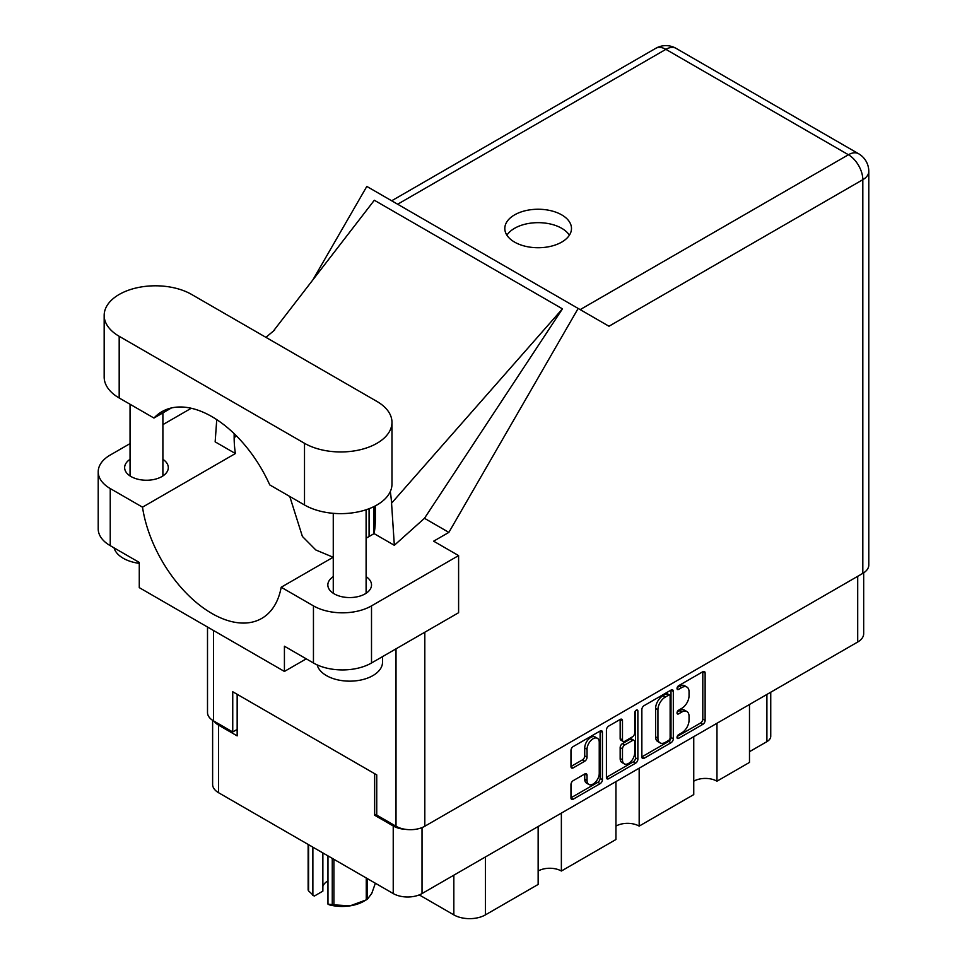 <?xml version="1.0" encoding="UTF-8"?>
<svg xmlns="http://www.w3.org/2000/svg" width="967" height="967" viewBox="0 0 967 967"><rect width="100%" height="100%" fill="white"/><g stroke="black" fill="none" stroke-linecap="round" stroke-linejoin="round"><path stroke-width="1.45" d="M597.449 738.317L595.128 736.975A8.618 4.98 120 0 0 590.813 737.398A8.618 4.98 120 0 0 584.721 747.962L587.042 749.304A8.618 4.98 120 0 1 593.134 738.74A8.618 4.98 120 0 1 597.449 738.317A8.618 4.98 120 0 1 599.238 742.257L599.238 773.455A8.618 4.98 120 0 1 595.467 782.134A8.618 4.98 120 0 1 588.818 784.442A8.618 4.98 120 0 1 587.042 780.49L587.042 775.292A3.227 1.861 120 0 0 586.365 773.818A3.227 1.861 120 0 0 584.757 773.975L573.25 780.623A3.227 1.861 120 0 0 570.965 784.575L570.965 797.872A3.227 1.861 120 0 0 571.63 799.346A3.227 1.861 120 0 0 573.25 799.177L600.144 783.657A3.227 1.861 120 0 0 602.429 779.704L602.429 732.321A3.227 1.861 120 0 0 601.752 730.847A3.227 1.861 120 0 0 600.144 731.004L573.25 746.536A3.227 1.861 120 0 0 570.965 750.489L570.965 766.541A3.227 1.861 120 0 0 571.63 768.016A3.227 1.861 120 0 0 573.25 767.858L584.757 761.21A3.227 1.861 120 0 0 587.042 757.258L587.042 749.304M636.274 710.141L637.869 711.071A2.26 1.305 120 0 0 637.41 710.032A2.26 1.305 120 0 0 636.274 710.141A2.26 1.305 120 0 0 634.678 712.909L634.678 732.913A3.227 1.861 120 0 1 632.406 736.866L624.767 741.278A3.227 1.861 120 0 1 623.159 741.435A3.227 1.861 120 0 1 622.482 739.96L622.482 720.741A3.227 1.861 120 0 0 621.817 719.267A3.227 1.861 120 0 0 620.21 719.424L622.482 720.741M641.858 709.548L641.858 756.931A3.227 1.861 120 0 0 642.535 758.406A3.227 1.861 120 0 0 644.143 758.249L671.038 742.716A3.227 1.861 120 0 0 673.322 738.776L673.322 691.393A3.227 1.861 120 0 0 672.657 689.918A3.227 1.861 120 0 0 671.038 690.075L644.143 705.608A3.227 1.861 120 0 0 641.858 709.548M863.676 572.839L863.676 633.699A20.367 11.761 180 0 1 857.705 642.015L422.023 893.556A20.367 11.761 180 0 1 393.231 893.556L218.578 792.722A20.367 11.761 180 0 1 212.619 784.406L212.619 720.33M681.759 732.853L678.616 734.654A2.26 1.305 120 0 0 677.142 736.649A2.26 1.305 120 0 0 677.492 738.462A2.26 1.305 120 0 0 678.616 738.341L702.84 724.356A3.227 1.861 120 0 0 705.124 720.415L705.124 673.032A3.227 1.861 120 0 0 704.447 671.557A3.227 1.861 120 0 0 702.84 671.714L678.616 685.7A2.26 1.305 120 0 0 677.142 687.682A2.26 1.305 120 0 0 677.492 689.495A2.26 1.305 120 0 0 678.616 689.386L681.759 687.573A10.311 5.959 120 0 1 686.908 687.066A10.311 5.959 120 0 1 689.048 691.792L689.048 695.732A10.311 5.959 120 0 1 681.759 708.364L678.616 710.177A2.26 1.305 120 0 0 677.142 712.171A2.26 1.305 120 0 0 677.492 713.972A2.26 1.305 120 0 0 678.616 713.864L681.759 712.05A10.311 5.959 120 0 1 686.908 711.543A10.311 5.959 120 0 1 689.048 716.269L689.048 720.21A10.311 5.959 120 0 1 681.759 732.853M606.418 777.347L633.276 761.851L635.597 763.181A3.227 1.861 120 0 0 637.869 759.24L637.869 711.071M635.597 763.181L608.69 778.713A3.227 1.861 120 0 1 607.083 778.87A3.227 1.861 120 0 1 606.418 777.395L606.418 730.025A3.227 1.861 120 0 1 608.69 726.072L620.21 719.424M561.368 813.102L561.368 871.025L615.943 839.513L615.943 781.59M716.97 723.268L716.97 781.191L749.485 762.419L749.485 704.496M639.175 768.185L639.175 826.108L693.75 794.596L693.75 736.673M376.743 814.045L374.652 815.254L393.231 825.975A20.367 11.761 0 0 0 405.681 829.36M374.652 815.254L374.652 773.685M214.082 721.201A20.367 11.761 0 0 0 218.578 725.141L237.157 735.875L237.157 694.306M770.747 692.215L770.747 736.274A13.139 7.579 180 0 1 766.904 741.641L749.485 751.697M485.422 856.943L485.422 914.879L538.148 884.442L538.148 826.507M419.243 894.898L453.837 914.879L453.837 875.183M693.75 781.191A16.427 9.477 180 0 1 716.97 781.191M615.943 826.108A16.427 9.477 180 0 1 639.175 826.108M538.148 871.025A16.427 9.477 180 0 1 561.368 871.025M485.422 914.879A22.338 12.897 180 0 1 453.837 914.879M686.908 711.543L684.588 710.201A10.311 5.959 120 0 0 679.438 710.709L681.759 712.05M677.202 712.002L679.438 710.709M686.908 687.066L684.588 685.724A10.311 5.959 120 0 0 679.438 686.232L681.759 687.573M677.202 687.525L679.438 686.232M677.202 736.479L700.519 723.026A3.227 1.861 120 0 0 702.804 719.073L702.804 671.739M641.858 756.883L668.717 741.375A3.227 1.861 120 0 0 671.001 737.434L671.001 690.1M668.535 740.48A2.26 1.305 120 0 0 670.131 737.724L670.131 696.131A2.26 1.305 120 0 0 669.66 695.092A2.26 1.305 120 0 0 668.535 695.213L665.223 697.122A10.311 5.959 120 0 0 657.935 709.754L657.935 738.184A10.311 5.959 120 0 0 660.074 742.898A10.311 5.959 120 0 0 665.223 742.39L668.535 740.48M669.66 695.092L667.339 693.75A2.26 1.305 120 0 0 666.215 693.871L668.535 695.213M660.074 742.898L657.753 741.556A10.311 5.959 120 0 1 655.614 736.842L655.614 708.412A10.311 5.959 120 0 1 662.903 695.781L666.215 693.871M620.161 719.448L620.161 738.619A3.227 1.861 120 0 0 620.826 740.093L623.159 741.435M635.549 710.769L635.549 757.898L637.869 759.24M622.482 759.893A8.618 4.98 120 0 0 624.271 763.845A8.618 4.98 120 0 0 630.919 761.537A8.618 4.98 120 0 0 634.678 752.858L634.678 741.87A3.227 1.861 120 0 0 634.014 740.384A3.227 1.861 120 0 0 632.406 740.553L624.767 744.953A3.227 1.861 120 0 0 622.482 748.905L622.482 759.893L620.161 758.551A8.618 4.98 120 0 0 621.95 762.504L624.271 763.845M634.014 740.384L631.693 739.054A3.227 1.861 120 0 0 630.085 739.211L632.406 740.553M620.161 758.551L620.161 747.564A3.227 1.861 120 0 1 622.446 743.611L630.085 739.211M633.276 761.851A3.227 1.861 120 0 0 635.549 757.898M588.818 784.442L586.498 783.101A8.618 4.98 120 0 1 584.721 779.148L584.721 773.999M570.965 766.493L582.436 759.869A3.227 1.861 120 0 0 584.721 755.928L584.721 747.962M570.965 797.811L597.824 782.315A3.227 1.861 120 0 0 600.108 778.362L600.108 731.028M191.647 294.464A51.239 29.578 0 0 0 119.183 294.464A51.239 29.578 0 0 0 104.17 315.375A51.239 29.578 0 0 0 119.183 336.298L304.508 443.297A51.239 29.578 0 0 0 360.353 449.703A51.239 29.578 0 0 0 391.973 422.374A51.239 29.578 0 0 0 376.973 401.462L191.647 294.464M382.521 656.629L382.521 662.19A32.842 18.965 180 0 1 372.911 675.595A32.842 18.965 180 0 1 339.32 680.188A32.842 18.965 180 0 1 317.176 664.897M139.272 563.362A32.842 18.965 180 0 1 114.046 547.866M333.264 576.646A21.842 12.607 0 0 0 327.837 584.95A21.842 12.607 0 0 0 341.327 596.603A21.842 12.607 0 0 0 365.127 593.871A21.842 12.607 0 0 0 371.521 584.95A21.842 12.607 0 0 0 366.106 576.646M130.049 459.325A21.842 12.607 0 0 0 124.634 467.629A21.842 12.607 0 0 0 138.112 479.281A21.842 12.607 0 0 0 161.912 476.55A21.842 12.607 0 0 0 168.306 467.629A21.842 12.607 0 0 0 162.891 459.325M561.718 242.101A33.337 19.243 0 0 0 571.485 228.49A33.337 19.243 0 0 0 550.9 210.709A33.337 19.243 0 0 0 514.577 214.879A33.337 19.243 0 0 0 504.81 228.49A33.337 19.243 0 0 0 525.383 246.271A33.337 19.243 0 0 0 561.718 242.101M506.901 235.199A33.337 19.243 180 0 1 514.577 228.297A33.337 19.243 180 0 1 569.394 235.199M104.17 315.375L104.17 377.057A51.239 29.578 0 0 0 119.183 397.981L153.958 418.046A99.843 57.645 -120 0 1 161.924 411.664A99.843 57.645 -120 0 1 269.745 484.902L304.508 504.979A51.239 29.578 0 0 0 360.353 511.386A51.239 29.578 0 0 0 391.973 484.056L391.973 422.374M313.453 605.874A41.049 23.704 0 0 0 371.509 605.874L458.6 555.59L458.6 612.715L371.509 662.987A41.049 23.704 180 0 1 313.453 662.987L313.453 605.874L281.192 587.247L333.264 557.185M306.249 658.841L284.419 671.436L284.419 646.234L313.453 662.987M130.049 443.599L110.238 455.034A41.049 23.704 0 0 0 98.211 471.787A41.049 23.704 0 0 0 110.238 488.553L110.238 545.666L139.272 562.431L139.272 587.634L284.419 671.436M110.238 545.666A41.049 23.704 180 0 1 98.211 528.913L98.211 471.787M862.818 573.358L862.818 179.693A20.367 11.761 180 0 0 868.789 171.377L868.789 565.042A20.367 11.761 180 0 1 862.818 573.358L424.815 826.241A20.367 11.761 180 0 1 396.011 826.241L376.743 815.108L376.743 774.893L232.745 691.756L232.745 731.983L213.477 720.85A20.367 11.761 180 0 1 207.506 712.534L207.506 627.039M458.6 555.59L433.639 541.182L448.869 532.382L578.157 308.449L608.751 326.109M312.849 279.91L366.819 186.426L578.157 308.449M191.236 408.267L162.891 424.634M216.741 419.63L215.157 441.859L235.392 453.535L142.5 507.167L110.238 488.553M448.869 532.382L424.477 518.3L394.331 545.303L374.096 533.615L366.106 538.232M273.069 331.463L374.326 200.242L562.443 308.848L391.562 503.178L394.331 545.303M424.477 518.3L562.443 308.848M232.745 731.983L237.157 729.432M142.5 507.167A99.843 57.645 -120 0 0 191.091 597.86A99.843 57.645 -120 0 0 261.767 618.397A99.843 57.645 -120 0 0 281.192 587.247M289.774 496.47L302.393 536.443L315.822 549.981L333.168 557.246M375.341 505.874L375.341 519.049A99.843 57.645 60 0 1 374.096 533.615M391.562 503.178A123.16 71.111 -120 0 0 390.305 491.562M235.392 453.535A99.843 57.645 60 0 1 234.147 437.531L234.147 433.651M171.437 407.953L153.958 418.046M373.951 506.587L373.951 533.699M369.08 536.516L369.08 508.702M333.905 859.3L333.905 904.87A34.981 20.198 180 0 1 332.261 904.616L327.97 904.145L327.97 855.88M332.261 904.616L332.261 858.358M322.869 852.93L322.869 891.127L314.227 896.119L308.582 890.945A34.981 20.198 180 0 1 308.135 889.991L308.135 844.433M327.97 904.145L329.324 904.834A30.714 17.732 180 0 0 350.078 905.849L366.263 899.866L366.263 877.988M333.905 904.87L350.078 905.849A30.714 17.732 180 0 0 363.846 901.268L366.868 899.515A34.981 20.198 180 0 1 366.263 899.866M367.46 878.677L367.46 899.165L371.799 893.315L375.365 883.234M308.582 844.687L308.582 890.945M322.869 886.328A19.703 11.374 180 0 1 327.97 880.816M312.873 847.165L312.873 895.43M857.705 642.015L857.705 576.308M422.023 827.583L422.023 893.556M393.231 893.556L393.231 825.975M218.578 725.141L218.578 792.722M766.904 741.641L766.904 694.439M677.021 712.945L678.616 713.864M677.021 688.468L678.616 689.386M702.84 671.714L705.124 673.032M702.804 719.073L705.124 720.415M700.519 723.026L702.84 724.356M677.021 737.422L678.616 738.341M671.038 690.075L673.322 691.393M671.001 737.434L673.322 738.776M668.717 741.375L671.038 742.716M641.858 756.931L644.143 758.249M662.903 695.781L665.223 697.122M655.614 708.412L657.935 709.754M655.614 736.842L657.935 738.184M606.418 777.395L608.69 778.713M620.161 738.619L622.482 739.96M622.446 743.611L624.767 744.953M620.161 747.564L622.482 748.905M584.757 773.975L587.042 775.292M584.721 779.148L587.042 780.49M584.721 755.928L587.042 757.258M582.436 759.869L584.757 761.21M570.965 766.541L573.25 767.858M600.144 731.004L602.429 732.321M600.108 778.362L602.429 779.704M597.824 782.315L600.144 783.657M570.965 797.872L573.25 799.177M424.815 632.225L424.815 826.241M580.176 309.609L848.422 154.744A20.367 11.761 60 0 1 862.818 179.693L608.98 326.242M868.789 171.377A20.367 20.367 0 0 0 858.599 153.741A20.367 11.761 120 0 0 848.422 154.744L665.876 49.353L397.642 204.23M396.011 826.241L396.011 648.845M213.477 630.484L213.477 720.85M236.625 436.105L234.147 437.531M371.509 605.874L371.509 662.987M655.699 48.35A20.367 11.761 60 0 1 665.876 49.353A20.367 11.761 120 0 1 676.066 48.35A20.367 20.367 0 0 0 655.699 48.35L391.671 200.785M304.508 504.979L304.508 443.297M119.183 397.981L119.183 336.298M130.049 404.254L130.049 475.945M333.264 513.32L333.264 593.267M274.628 330.049L265.913 337.338M858.599 153.741L676.066 48.35M366.106 509.754L366.106 593.267M162.891 412.885L162.891 475.945"/></g></svg>
